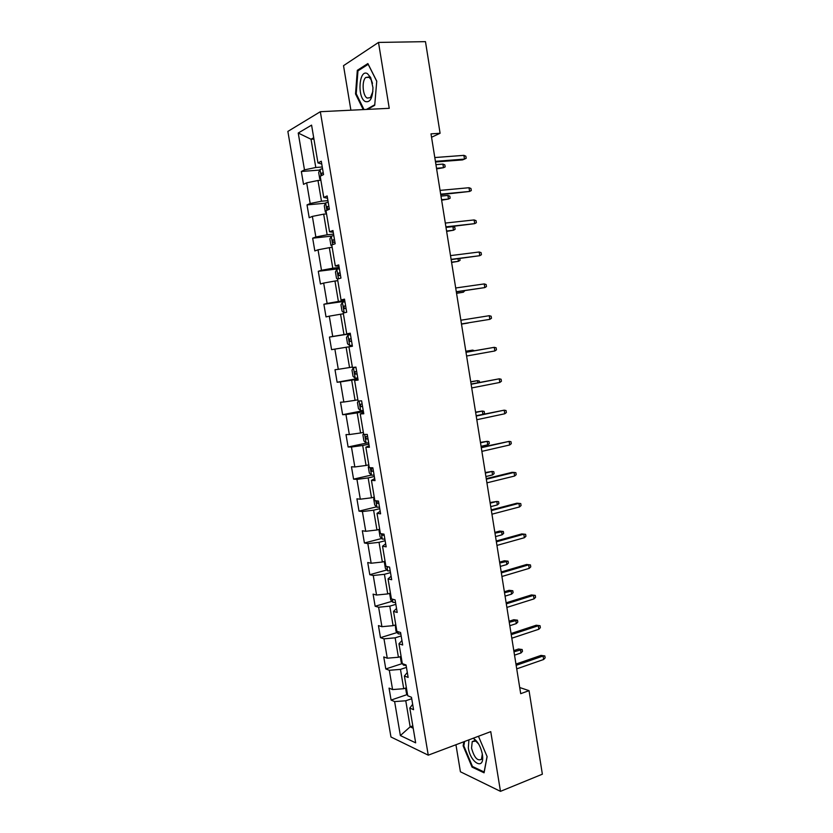 <?xml version="1.0" encoding="UTF-8"?>
<svg xmlns="http://www.w3.org/2000/svg" width="833" height="833" viewBox="0 0 833 833"><rect width="100%" height="100%" fill="white"/><g stroke="black" fill="none" stroke-linecap="round" stroke-linejoin="round"><path stroke-width="1.25" d="M455.943 744.744L460.42 771.775L500.477 791.35L542.366 774.19L529.038 690.651L519.709 687.527M287.864 131.416L390.958 736.986L428.256 755.167L320.33 111.705L287.864 131.416M320.33 111.705L389.24 108.311L378.505 42.431L343.519 65.672L350.891 110.195M412.658 704.281L409.805 708.071L413.564 709.674L411.481 697.283L407.733 695.753L404.401 676L408.139 677.416L406.046 664.973L402.318 663.63L398.976 643.784L402.683 645.002L400.579 632.497L396.883 631.352L393.52 611.412L397.206 612.442L395.092 599.875L391.416 598.917L388.043 578.883L391.697 579.726L389.573 567.096L385.918 566.325L382.534 546.198L386.168 546.844L384.034 534.161L380.41 533.589L376.995 513.367L380.619 513.815L378.474 501.06L374.86 500.695L371.445 480.37L375.027 480.62L372.872 467.813L369.29 467.646L365.854 447.227L369.415 447.269L367.249 434.399L363.698 434.43L360.241 413.918L363.782 413.762L361.605 400.829L358.075 401.058L354.608 380.452L358.117 380.087L355.93 367.093L352.432 367.53L348.933 346.82L352.421 346.247L348.933 346.82M409.805 708.071L415.667 742.849L400.371 735.549L394.623 701.594L391.083 700.074L407.316 694.524M352.421 346.247L350.224 333.19L346.747 333.846L343.248 313.031L346.705 312.25L344.498 299.13L341.051 299.995L337.521 279.076L340.957 278.087L338.739 264.904L335.314 265.977L331.773 244.954L335.178 243.757L332.95 230.512L329.556 231.793L325.995 210.676L329.379 209.26L327.14 195.942L323.766 197.442L320.195 176.232L323.548 174.586L321.288 161.217L317.956 162.935L311.584 125.127L298.235 133.03L304.482 169.87L301.348 171.483L303.524 184.364L306.679 182.823L310.178 203.502L307.023 204.908L309.199 217.725L312.365 216.393L315.853 236.978L312.667 238.186L314.832 250.941L318.029 249.806L321.507 270.298L318.289 271.298L320.445 284.001L323.673 283.064L327.13 303.462L323.881 304.264L326.026 316.904L329.285 316.165L332.721 336.459L329.451 337.073L331.586 349.652L334.866 349.11L338.292 369.311L335.001 369.727L337.126 382.243L340.426 381.91L343.831 402.016L340.52 402.235L342.634 414.699L345.955 414.542L349.35 434.555L346.007 434.587L348.111 446.988L351.464 447.029L354.837 466.949L351.474 466.792L353.577 479.142L356.951 479.371L360.304 499.196L356.92 498.842L359.002 511.139L362.407 511.556L365.749 531.287L362.334 530.756L364.417 542.991L367.832 543.595L371.164 563.233L367.728 562.514L369.8 574.697L373.246 575.488L376.558 595.033L373.09 594.137L375.152 606.257L378.619 607.226L381.92 626.687L378.442 625.604L380.483 637.672L383.982 638.828L387.262 658.195L383.753 656.935L385.794 668.951L389.313 670.284L392.582 689.568L389.053 688.12L391.083 700.074M431.546 137.247L440.095 133.27L431.005 133.853L520.698 693.67L529.038 690.651M406.389 687.808L403.724 688.714L400.465 669.378L406.452 667.41M407.306 672.491L404.401 676M392.582 689.568L403.724 688.714M389.313 670.284L400.465 669.378M401.1 656.394L398.424 657.258L395.144 637.828L401.162 635.954M401.933 640.546L398.976 643.784M387.262 658.195L398.424 657.258M383.982 638.828L395.144 637.828M395.779 624.844L393.093 625.666L389.802 606.143L395.842 604.352M396.539 608.454L393.52 611.412M381.92 626.687L393.093 625.666M378.619 607.226L389.802 606.143M392.405 599.177L392.937 602.363L390.719 599.895L389.698 593.856L390.438 593.138L387.73 593.919L384.43 574.312L390.51 572.615M391.114 576.217L388.043 578.883M376.558 595.033L387.73 593.919M373.246 575.488L384.43 574.312M385.075 561.286L382.357 562.025L379.036 542.325L385.138 540.721M385.658 543.824L382.534 546.198M371.164 563.233L382.357 562.025M367.832 543.595L379.036 542.325M379.681 529.288L376.953 529.986L373.611 510.192L379.754 508.682M380.192 511.285L376.995 513.367M365.749 531.287L376.953 529.986M362.407 511.556L373.611 510.192M374.267 497.134L371.518 497.801L368.165 477.913L374.34 476.497M374.683 478.59L371.445 480.37M360.304 499.196L371.518 497.801M356.951 479.371L368.165 477.913M368.821 464.845L366.062 465.46L362.699 445.478L368.894 444.156M369.165 445.738L365.854 447.227M354.837 466.949L366.062 465.46M351.464 447.029L362.699 445.478M363.355 432.389L360.585 432.973L357.201 412.897L363.427 411.669M363.604 412.731L360.241 413.918M349.35 434.555L360.585 432.973M345.955 414.542L357.201 412.897M357.867 399.798L355.077 400.329L351.672 380.16L357.94 379.036M358.023 379.567L354.608 380.452M343.831 402.016L355.077 400.329M340.426 381.91L351.672 380.16M352.349 367.041L349.548 367.53L346.122 347.278L352.421 346.236L331.586 349.652M338.292 369.311L349.548 367.53M334.866 349.11L346.122 347.278M350.297 333.585L343.987 334.585L340.551 314.228L343.373 313.812M350.256 333.387L346.747 333.846M332.721 336.459L343.987 334.585M329.285 316.165L340.551 314.228M344.737 300.578L338.396 301.473L334.949 281.023L337.792 280.659M344.612 299.849L341.051 299.995M327.13 303.462L338.396 301.473M323.673 283.064L334.949 281.023M339.156 267.424L332.794 268.216L329.327 247.672L332.18 247.339M338.948 266.144L335.314 265.977M321.507 270.298L332.794 268.216M318.029 249.806L329.327 247.672M333.554 234.104L327.15 234.802L323.673 214.154L326.536 213.873M333.252 232.282L329.556 231.793M315.853 236.978L327.15 234.802M312.365 216.393L323.673 214.154M327.921 200.628L321.486 201.222L317.987 180.48L320.872 180.24M327.525 198.254L323.766 197.442M310.178 203.502L321.486 201.222M306.679 182.823L317.987 180.48M322.267 166.996L315.79 167.485L311.032 139.246L313.926 139.069M321.767 164.059L317.956 162.935M304.482 169.87L315.79 167.485M298.235 133.03L311.032 139.246L313.708 137.737M378.505 42.431L425.476 41.65L440.095 133.27M500.477 791.35L490.752 731.634L428.256 755.167M412.804 725.876L410.159 726.834L413.199 728.219M411.721 698.72L405.765 700.772L410.159 726.834L400.371 735.549M394.623 701.594L405.765 700.772M301.348 171.483L319.768 170.057M307.023 204.908L325.547 203.19M312.667 238.186L331.388 236.135M318.289 271.298L339.364 268.653M323.881 304.264L344.862 301.296M329.451 337.073L350.329 333.783M337.126 382.243L357.846 378.515M342.634 414.699L363.261 410.648M348.111 446.988L366.936 442.989M353.577 479.142L371.414 475.06M359.002 511.139L376.568 506.839M364.417 542.991L381.722 538.472M369.8 574.697L386.856 569.959M375.152 606.257L391.989 601.311M380.483 637.672L397.112 632.528M385.794 668.951L402.224 663.589M367.468 109.383L374.715 105.302L376.755 81.186L367.874 63.568L357.315 70.326L355.535 93.942L363.23 109.592M463.846 741.766L463.138 745.858L472.051 767.099L484.077 772.805L487.128 756.635L478.454 736.268M356.305 93.91L355.535 93.942M358.856 70.284L357.315 70.326M472.998 766.724L472.051 767.099M463.887 745.577L463.138 745.858M435.513 161.998L462.554 159.894L464.502 159.103L435.409 161.342M463.908 155.355L465.855 156.198L466.188 158.27L464.502 159.103L463.908 155.355L434.795 157.552M320.736 179.47L319.747 178.876L318.664 172.452L320.07 169.422L322.538 168.641M323.235 172.733L321.486 173.243L321.496 175.596M436.617 168.88L443.489 167.714L442.906 164.091L435.94 164.642M442.906 164.091L444.843 164.892L445.155 166.902L443.489 167.714L436.513 168.276M365.218 101.501C370.091 102.865 372.674 98.232 372.955 87.59L370.633 77.49L367.447 73.668C359.117 68.483 356.951 97.336 365.218 101.501M372.486 83.362L371.299 79.926L368.884 77.021L365.76 77.479C361.574 80.853 362.636 95.878 367.186 98.075L370.393 97.638L372.882 91.474M364 109.55L356.222 93.733L357.961 70.857L368.196 64.318L376.745 81.29M374.756 104.76L366.478 109.425M468.927 739.86L468.333 747.919C470.458 763.184 484.681 770.817 482.474 755.135L482.338 754.198C480.808 746.868 477.996 741.714 473.904 738.725L473.061 738.298M478.642 744.025L475.768 741.131L472.238 741.578L471.54 748.086C474.206 757.593 477.517 761.331 481.464 759.3L482.307 754.042M487.066 756.468L484.129 771.993L472.467 766.475L463.835 745.899L464.595 741.485M440.751 194.683L469.614 191.444L440.667 194.162M469.021 187.717L470.968 188.497L471.291 190.559L469.614 191.444L469.021 187.717L440.063 190.382M445.957 227.222L474.706 223.64L445.894 226.836M474.123 219.933L476.049 220.651L476.372 222.703L474.706 223.64L474.123 219.933L445.301 223.067M326.359 212.821L325.359 212.165L324.287 205.782L325.703 202.877L328.181 202.159M328.868 206.24L327.098 206.73L327.723 209.198L329.295 208.802M441.636 200.201L448.487 199.045L447.915 195.443L440.98 196.099M447.915 195.443L449.83 196.182L450.153 198.181L448.487 199.045L441.552 199.722M331.951 246.006L330.94 245.308L329.868 238.946L331.305 236.166L333.794 235.531M334.481 239.581L332.679 240.05L333.335 242.497L334.908 242.132M446.623 231.387L453.475 230.241L452.902 226.649L445.988 227.419M452.902 226.649L454.808 227.336L455.12 229.325L453.475 230.241L446.571 231.022M451.153 259.615L479.777 255.689L451.111 259.355M479.194 251.993L481.099 252.649L481.422 254.7L479.777 255.689L479.194 251.993L450.507 255.606M456.317 291.862L484.816 287.593L456.297 291.717M484.233 283.918L486.139 284.511L486.462 286.552L484.816 287.593L484.233 283.918L455.693 287.989M489.263 315.697L491.147 316.228L491.47 318.258L489.846 319.351L461.461 323.933L489.846 319.351L489.263 315.697L460.857 320.226M337.552 279.065L336.501 278.295L335.439 271.964L336.886 269.298L339.385 268.736M340.062 272.766L338.24 273.214L338.916 275.64L340.489 275.317M451.601 262.426L458.431 261.302L451.559 262.187M459.774 258.511L460.066 260.333L458.431 261.302L458.025 258.74M342.405 302.348L344.206 312.812L342.04 311.136L340.978 304.826L342.446 302.285L344.945 301.785M345.622 305.794L343.769 306.221L344.466 308.626L346.039 308.335M456.557 293.341L463.367 292.216L456.536 293.216M464.897 290.613L463.367 292.216L463.158 290.863M349.745 345.601L352.244 345.185L349.745 345.601L347.548 343.81L346.486 337.542L347.934 335.168L349.683 345.56M347.934 335.168L350.474 334.679M349.568 338.937L351.151 338.687L349.277 339.073L349.995 341.457L351.568 341.197M461.482 324.12L468.292 323.006L461.482 324.099M355.972 367.353L353.473 367.79L351.984 370.102L353.036 376.349L355.233 378.224L357.742 377.88M353.473 367.79L355.983 367.426M356.649 371.393L354.764 371.768L355.493 374.142L357.076 373.913M472.759 351.026L472.623 350.12L465.834 351.234M474.498 350.724L472.623 350.12L465.845 351.318M358.45 401.037L357.44 402.506L358.492 408.722L360.71 410.7L363.219 410.43M362.136 403.974L360.22 404.317L360.97 406.671L362.553 406.473M477.83 382.743L477.496 380.65L470.718 381.753M479.548 382.409L479.339 381.056L477.496 380.65L470.749 381.951M363.594 433.795L362.876 434.764L363.927 440.949L366.145 443.021L368.665 442.812M367.592 436.388L365.656 436.711L366.426 439.043L368.009 438.876M482.869 414.313L482.349 411.054L475.591 412.148M483.359 414.209L484.494 413.345L484.181 411.408L482.349 411.054L475.643 412.46M369.009 465.959L368.29 466.876L369.331 473.04L371.57 475.206L374.09 475.06M373.017 468.656L371.07 468.958L371.851 471.28L373.434 471.134M480.506 442.823L487.19 441.323L489.002 441.615L489.315 443.552L487.742 444.812L487.19 441.323L480.433 442.406M487.742 444.812L481.068 446.321M374.402 497.967L373.684 498.842L374.715 504.965L376.964 507.224L379.494 507.151M376.818 500.893L377.245 503.361L378.838 503.247M485.347 473.061L492.001 471.457L493.802 471.707L494.115 473.623L492.553 474.925L492.001 471.457L485.264 472.53M492.553 474.925L485.91 476.549M379.775 529.84L379.046 530.652L380.067 536.754L382.326 539.107L384.867 539.097M381.597 533.776L382.628 535.286L384.211 535.213M490.168 503.174L496.791 501.466L498.582 501.653L498.894 503.569L497.343 504.923L496.791 501.466L490.075 502.528M497.343 504.923L490.731 506.641M385.117 561.557L384.377 562.327L385.408 568.398L387.678 570.844L390.219 570.886M387.283 566.617L389.323 567.044M499.623 531.1L503.34 531.485L503.653 533.391L502.112 534.786L501.56 531.35L499.623 531.1L494.854 532.402M503.34 531.485L494.979 533.151M502.112 534.786L495.531 536.598M392.937 602.363L395.54 602.54M504.371 560.765L508.078 561.182L508.39 563.077L506.86 564.524L506.318 561.098L504.371 560.765L499.623 562.14M508.078 561.182L499.758 562.993M506.86 564.524L500.31 566.43M395.248 625L395.998 631.258L398.289 633.871L400.84 634.048M509.088 590.316L512.805 590.753L513.107 592.638L511.587 594.127L511.046 590.722L509.088 590.316L504.361 591.753M512.805 590.753L504.517 592.721M511.587 594.127L505.069 596.136M494.844 350.964L496.458 349.818L496.135 347.809L494.261 347.33L494.844 350.964L466.595 356.014M466.001 352.317L494.261 347.33L465.991 352.224M499.821 382.441L501.424 381.243L501.102 379.234L499.248 378.817L499.821 382.441L471.707 387.939M471.124 384.263L499.248 378.817L471.082 384.044M504.777 413.772L506.37 412.533L506.048 410.534L504.204 410.169L504.777 413.772L476.799 419.717M476.216 416.063L504.204 410.169L476.164 415.719M509.702 444.968L511.285 443.677L510.973 441.688L509.14 441.375L509.702 444.968L481.87 451.361M481.287 447.717L509.14 441.375L481.214 447.259M514.617 476.028L516.189 474.685L515.877 472.696L514.055 472.446L514.617 476.028L486.92 482.848M486.337 479.225L514.055 472.446L512.014 472.363L486.243 478.652M519.511 506.943L521.062 505.548L520.75 503.58L518.949 503.382L519.511 506.943L491.939 514.2M491.366 510.598L518.949 503.382L516.897 503.205L491.251 509.9M496.364 541.825L523.811 534.182L521.76 533.922L525.613 534.317L523.811 534.182L524.374 537.722L496.937 545.417M521.76 533.922L496.239 541.013M525.613 534.317L525.925 536.285L524.374 537.722M501.341 572.906L528.663 564.836L526.591 564.493L530.444 564.92L528.663 564.836L529.226 568.366L501.924 576.488M526.591 564.493L501.195 571.979M530.444 564.92L530.756 566.877L529.226 568.366M506.308 603.852L533.495 595.366L531.412 594.939L535.265 595.387L533.495 595.366L534.047 598.875L506.87 607.424M531.412 594.939L506.141 602.821M535.265 595.387L535.567 597.334L534.047 598.875M511.243 634.663L538.295 625.75L536.213 625.239L540.055 625.729L538.295 625.75L538.847 629.248L511.806 638.213M536.213 625.239L511.056 633.517M540.055 625.729L540.357 627.665L538.847 629.248M400.277 656.664L401.256 662.464L403.568 665.171L406.119 665.411M513.794 619.731L517.501 620.189L517.803 622.074L516.304 623.605L515.762 620.21L513.794 619.731L509.088 621.241M517.501 620.189L509.265 622.313M516.304 623.605L509.806 625.718M516.158 665.338L543.085 656.008L540.992 655.415L544.824 655.925L543.085 656.008L543.637 659.497L516.72 668.868M540.992 655.415L515.95 664.068M544.824 655.925L545.136 657.862L543.637 659.497M408.639 696.128L409.659 696.544M405.577 688.089L406.494 693.535L407.576 694.837M518.48 649.022L522.176 649.511L522.478 651.385L520.989 652.968L520.448 649.584L518.48 649.022L513.794 650.604M522.176 649.511L513.982 651.77M520.989 652.968L514.523 655.165M320.028 169.505L321.09 175.784M323.277 173.035L321.663 173.16M325.661 202.95L326.9 210.301M328.91 206.48L327.296 206.626M331.274 236.239L332.69 244.642M334.512 239.758L332.898 239.946M336.855 269.371L338.448 278.816M340.083 272.891L338.479 273.099M345.633 305.867L344.039 306.096M353.442 367.842L355.181 378.182M357.065 373.861L355.493 374.142M359.023 400.996L360.647 410.648M362.532 406.369L360.97 406.671M364.656 434.42L366.093 442.979M367.978 438.72L366.426 439.043M370.258 467.688L371.508 475.143M373.403 470.926L371.851 471.28M375.829 500.789L376.901 507.172M378.796 502.986L377.245 503.361M381.379 533.745L382.274 539.045M384.159 534.89L382.628 535.286M386.908 566.534L387.616 570.782M388.626 566.898L387.98 567.075M397.872 631.653L398.236 633.809M403.318 663.984L403.505 665.109M323.298 173.108L321.486 173.243M371.299 79.926L370.633 77.49M369.373 77.354L365.76 77.479M475.768 741.131L473.904 738.725M475.789 740.235L475.237 740.443M474.664 740.662L472.238 741.578M482.401 754.604L482.474 755.135M328.92 206.553L327.098 206.73M334.522 239.842L332.679 240.05M340.093 272.974L338.24 273.214M345.643 305.95L343.769 306.221M351.162 338.771L349.277 339.073M356.659 371.435L354.764 371.768M361.73 404.026L360.22 404.317M366.666 436.502L365.656 436.711M371.862 468.771L371.07 468.958M377.005 500.914L376.454 501.049"/></g></svg>

